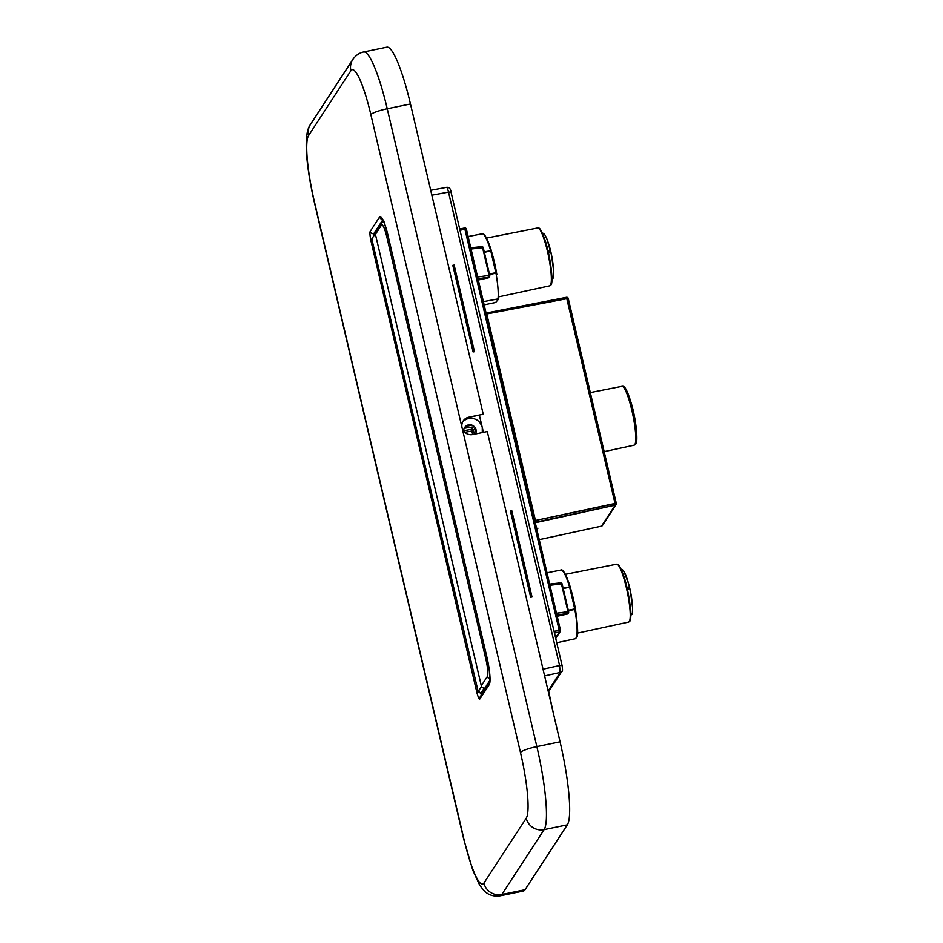 <?xml version="1.0" encoding="UTF-8"?>
<svg xmlns="http://www.w3.org/2000/svg" width="943" height="943" viewBox="0 0 943 943"><rect width="100%" height="100%" fill="white"/><g stroke="black" fill="none" stroke-linecap="round" stroke-linejoin="round"><path stroke-width="1.41" d="M464.769 432.295L471.877 431.034L471.724 429.313A1.497 1.462 -146.9 0 1 473.457 430.468L471.877 431.034L472.702 434.546M475.991 431.753L475.201 428.37M473.964 426.814L464.239 428.287M530.661 597.261L532.017 596.99L530.661 597.261L510.352 510.682L511.707 510.399L532.017 596.99M474.47 351.668L454.161 265.077L452.805 265.348L473.115 351.939L474.47 351.668L473.115 351.939M562.052 665.428L559.564 665.522L560.166 672.442L561.922 671.18M446.416 187.468C446.982 187.068 447.677 188.612 448.514 192.089L431.859 195.177M548.696 691.537L553.341 713.108M616.286 503.432L615.036 503.444L615.19 505.165L535.612 522.21L486.541 312.982L535.459 520.477L615.036 503.444L615.19 505.165A1.497 1.462 33.1 0 0 616.286 503.432L535.459 520.477L535.27 522.74L615.19 505.165L601.481 526.159A1.497 1.497 0 0 0 602.424 525.51A1.497 1.462 33.1 0 1 601.516 526.135L601.481 526.159A1.497 1.497 0 0 0 602.424 525.51A1.497 1.462 33.1 0 1 601.516 526.135L539.243 539.655L601.516 526.135L615.19 505.165A1.497 1.462 33.1 0 0 616.286 503.432M566.437 297.328L566.967 298.483L568.228 298.436L616.298 503.385A1.497 1.497 0 0 1 616.097 504.552L602.424 525.51L616.097 504.552A1.497 1.497 0 0 0 616.298 503.385L568.228 298.436A1.497 1.497 0 0 0 566.472 297.304L615.036 503.444L566.967 298.483L485.822 314.149L568.228 298.436A1.497 1.497 0 0 0 566.472 297.304L486.576 312.958L485.256 312.487L486.576 312.958L566.437 297.328M536.591 528.375L537.934 528.21L536.921 529.766L537.934 528.21L536.591 528.375M560.484 630.313L554.071 631.35L559.199 630.325L559.352 632.058L559.199 630.325L560.484 630.313A1.497 1.462 -146.9 0 1 559.352 632.058L554.46 633.024L559.352 632.058L555.592 637.833L559.352 632.058A1.497 1.462 -146.9 0 0 560.283 631.433A1.497 1.497 0 0 0 560.496 630.266L466.396 229.114L465.111 229.173L559.199 630.325L464.616 227.994L465.111 229.173L466.396 229.114A1.497 1.497 0 0 0 464.616 227.994L459.712 229.055L464.616 227.994A1.497 1.497 0 0 1 466.396 229.114L560.496 630.266A1.497 1.497 0 0 1 560.283 631.433A1.497 1.462 -146.9 0 0 560.484 630.313M563.101 588.067L570.209 586.911C564.822 569.56 561.45 569.289 560.979 570.043L547.011 572.802L560.979 570.043A35.08 5.717 -101.7 0 1 569.525 586.758L570.279 587.194L569.525 586.758A35.08 5.717 -101.7 0 0 560.979 570.043C561.45 569.289 564.822 569.56 570.209 586.923L563.101 588.067M574.841 609.414L568.417 610.734L574.841 609.414L569.655 587.23L563.207 588.538L569.655 587.23L574.735 608.907L568.299 610.239L575.371 608.883L570.279 587.194L575.371 608.883L574.841 609.414L575.43 609.178C577.941 627.012 578.33 636.454 576.597 637.515L575.171 638.765A35.08 5.717 -101.7 0 0 574.841 609.414L575.43 609.178C577.941 627.012 578.33 636.454 576.597 637.515L575.171 638.765A35.08 5.717 -101.7 0 0 574.841 609.414M498.269 299.438L495.676 302.455L484.16 304.848L495.676 302.455L498.269 299.438M484.231 251.828L491.338 250.673C485.951 233.322 482.58 233.051 482.109 233.805L468.152 236.563L482.109 233.805A35.08 5.717 -101.7 0 1 490.666 250.52L491.421 250.956L490.666 250.52A35.08 5.717 -101.7 0 0 482.109 233.805C482.58 233.051 485.951 233.322 491.338 250.673L484.231 251.828M495.971 273.175L489.547 274.496L495.971 273.175L490.784 250.979L484.348 252.3L490.784 250.979L495.877 272.668L489.441 274L496.501 272.645L491.421 250.956L496.501 272.645L495.971 273.175A35.08 5.717 -101.7 0 1 497.987 298.919A35.08 5.717 -101.7 0 0 495.971 273.175M483.417 301.63L497.987 298.919L483.417 301.63M468.317 425.222L464.628 427.592L468.317 425.222M468.53 424.904A6.306 6.141 -146.9 0 1 475.484 433.969A6.306 6.141 -146.9 0 0 468.53 424.904A6.306 6.141 -146.9 0 0 464.663 427.509A6.306 6.141 -146.9 0 1 468.53 424.904M463.697 431.128A6.306 6.141 -146.9 0 1 464.663 427.509A6.306 6.141 -146.9 0 0 463.697 431.128M463.319 420.802L467.976 418.562C475.213 417.56 479.987 420.531 482.262 427.474L482.297 432.566L482.262 427.474L483.405 432.342L479.398 415.262L482.262 427.474C479.987 420.531 475.213 417.56 467.976 418.562L463.319 420.802M375.373 233.404L371.966 238.709L372.096 240.241L478.172 691.549L481.472 686.492L375.267 233.652L371.966 238.709L373.628 236.068M477.712 690.524L480.871 693.282L484.16 688.225L486.046 687.848M478.113 691.561L480.777 693.353L482.733 692.916M481.496 246.665A1.497 0.837 83.5 0 1 481.649 246.618A1.497 0.837 83.5 0 1 482.592 247.714L483.276 247.761A1.497 1.497 0 0 0 481.649 246.618A1.497 0.837 83.5 0 1 482.592 247.714L489.099 275.45L477.629 276.971L489.099 275.45A1.497 0.837 -97.5 0 1 488.674 277.277A1.497 1.462 33.1 0 0 489.771 275.533L489.099 275.45A1.497 0.837 -97.5 0 1 488.674 277.277A1.497 1.462 33.1 0 0 489.771 275.533L489.099 275.45L482.592 247.714L483.276 247.761L489.782 275.486A1.497 1.497 0 0 1 489.582 276.653A1.497 1.497 0 0 0 489.782 275.486L483.276 247.761A1.497 1.497 0 0 0 481.649 246.618A1.497 0.837 83.5 0 0 481.496 246.665M488.321 277.82A1.497 1.462 33.1 0 0 489.217 277.207L489.582 276.653L489.217 277.207A1.497 1.462 33.1 0 1 488.321 277.82L478.03 278.68L488.674 277.277L478.337 280.012L488.285 277.855A1.497 1.497 0 0 0 489.217 277.207A1.497 1.497 0 0 1 488.285 277.855M567.179 614.058A1.497 1.462 33.1 0 0 568.087 613.445L568.44 612.891A1.497 1.462 33.1 0 0 568.641 611.771L556.488 613.209L567.969 611.689A1.497 0.837 -97.5 0 1 567.533 613.516A1.497 1.462 33.1 0 0 568.641 611.771L567.969 611.689A1.497 0.837 -97.5 0 1 567.533 613.516A1.497 1.462 33.1 0 0 568.44 612.891A1.497 1.497 0 0 0 568.653 611.736L562.146 584A1.497 1.497 0 0 0 560.519 582.857A1.497 0.837 83.5 0 1 561.462 583.965L567.969 611.689L561.462 583.965L562.146 584A1.497 1.497 0 0 0 560.519 582.857A1.497 0.837 83.5 0 1 561.462 583.965L562.146 584L568.653 611.736A1.497 1.497 0 0 1 568.44 612.891L568.087 613.445A1.497 1.462 33.1 0 1 567.179 614.058L556.889 614.919L567.533 613.516L557.207 616.25L567.144 614.093A1.497 1.497 0 0 0 568.087 613.445A1.497 1.497 0 0 1 567.144 614.093M548.472 252.983L549.757 252.712L549.38 250.968L549.757 252.712L550.205 252.017L548.472 252.983M629.064 588.255L627.331 589.222L628.627 588.951L628.215 587.218L628.627 588.951L629.064 588.055M525.015 889.744A72.081 11.74 78.3 0 1 523.341 891.052L500.132 895.85A72.081 11.74 -101.7 0 0 501.806 894.53L525.015 889.744L567.321 824.854A72.081 11.74 78.3 0 0 560.059 741.799L487.295 431.54L472.785 434.534A9.006 8.77 33.1 0 1 462.046 427.674L387.243 108.751A72.081 11.74 -101.7 0 0 363.68 51.948C359.354 52.808 355.735 55.331 352.823 59.492L310.506 124.382C302.75 134.436 306.44 167.088 314.219 201.755L463.826 839.6L472.832 870.354L479.457 884.711C483.04 889.815 485.527 892.597 486.93 893.056C487.012 893.257 492.47 897.206 500.132 895.85M363.68 51.948L386.901 47.15A72.081 11.74 78.3 0 1 410.464 103.954L483.229 414.225L468.718 417.219A9.006 8.77 33.1 0 0 462.046 427.674L536.85 746.597L560.059 741.799M483.229 414.225L468.53 417.501A9.006 8.77 33.1 0 0 463.119 421.097M483.983 688.095A3.006 2.923 -146.9 0 1 481.307 685.761L487.366 676.461A3.006 2.923 33.1 0 0 489.936 678.783M487.366 676.461A15.017 2.452 -101.7 0 0 485.857 659.157L386.748 236.622A15.017 2.452 -101.7 0 0 381.491 225.071L375.432 234.371L481.307 685.761M375.432 234.371A3.006 2.923 -146.9 0 1 375.821 232.131L381.88 222.831A3.006 2.923 -146.9 0 0 381.491 225.071M475.024 428.075L473.457 430.468L474.341 434.216M473.362 426.79L471.724 429.313L463.697 430.727M548.39 692.009L561.957 671.204C562.665 671.522 562.7 669.589 562.063 665.416L451.013 191.983L448.514 192.089L559.564 665.522L543.038 669.188M544.606 675.895L560.166 672.442L548.131 690.901M634.792 444.636A30.046 4.892 78.3 0 1 634.109 445.179L604.157 451.638L634.109 445.179A30.046 4.892 78.3 0 0 634.792 444.636A30.046 4.892 78.3 0 0 632.317 412.397A30.046 4.892 78.3 0 0 621.956 386.335A30.046 4.892 78.3 0 1 632.317 412.397A30.046 4.892 78.3 0 1 634.792 444.636M459.995 230.281L465.111 229.173L459.995 230.281M570.55 588.326A30.023 4.892 78.3 0 1 575.713 610.816A30.023 4.892 78.3 0 0 570.55 588.326M616.651 564.197A29.539 4.809 78.3 0 1 626.836 589.835A29.539 4.809 78.3 0 1 629.276 621.531A29.539 4.809 78.3 0 1 628.604 622.074L577.552 633.083L628.604 622.074A29.539 4.809 78.3 0 0 629.276 621.531A29.539 4.809 78.3 0 0 626.836 589.835A29.539 4.809 78.3 0 0 616.651 564.197L565.411 574.311L616.651 564.197C617.783 564.869 618.325 561.58 623.476 575.147C629.299 591.426 632.647 619.94 629.735 621.225L628.604 622.074L629.735 621.225C632.647 619.94 629.299 591.426 623.476 575.147C618.325 561.58 617.783 564.869 616.651 564.197M491.68 252.087A30.023 4.892 78.3 0 1 496.843 274.578A30.023 4.892 78.3 0 0 491.68 252.087M537.781 227.958A29.539 4.809 78.3 0 1 547.966 253.596A29.539 4.809 78.3 0 1 550.417 285.293A29.539 4.809 78.3 0 1 549.734 285.835L498.694 296.845L549.734 285.835A29.539 4.809 78.3 0 0 550.417 285.293A29.539 4.809 78.3 0 0 547.966 253.596A29.539 4.809 78.3 0 0 537.781 227.958L486.553 238.072L537.781 227.958C538.924 228.63 539.467 225.33 544.618 238.897C550.429 255.176 553.789 283.702 550.865 284.986L549.734 285.835L550.865 284.986C553.789 283.702 550.429 255.176 544.618 238.897C539.467 225.33 538.924 228.63 537.781 227.958M471.158 425.281L465.665 426.484L471.17 425.293M470.687 425.187L466.09 426.165L470.687 425.187M549.934 585.261L561.462 583.965L549.934 585.261M471.076 249.023L482.592 247.714L471.076 249.023M552.079 279.552L552.527 278.48L552.079 279.552M483.912 883.096L526.218 818.206A57.063 9.3 -101.7 0 0 520.465 752.467L370.858 114.61A57.063 9.3 -101.7 0 0 350.89 70.69L308.573 135.58A57.063 9.3 -101.7 0 0 314.325 201.319L463.932 839.176A57.063 9.3 -101.7 0 0 483.912 883.096A15.017 14.617 33.1 0 0 501.806 894.53L544.111 829.64L567.321 824.854M526.218 818.206A15.017 14.617 33.1 0 0 544.111 829.64A72.081 11.74 -101.7 0 0 536.85 746.597A15.017 2.405 -13.2 0 0 520.465 752.467M308.573 135.58A15.017 14.617 -146.9 0 1 310.506 124.382M350.89 70.69A15.017 14.617 -146.9 0 1 352.823 59.492M370.858 114.61A15.017 2.405 -13.2 0 1 387.243 108.751L410.464 103.954M476.757 691.962L371.153 241.726A9.006 1.473 78.3 0 1 370.245 231.341L379.605 216.984A24.023 3.913 78.3 0 1 388.009 235.479L486.847 656.858A24.023 3.913 78.3 0 1 489.264 684.547A3.006 2.923 -146.9 0 1 489.606 682.378L480.293 696.665A3.006 2.923 -146.9 0 0 479.904 698.904A9.006 1.473 78.3 0 1 476.757 691.962L477.971 691.349M489.264 684.547L479.904 698.904M486.847 656.858L486.824 656.953C489.57 669.99 490.501 678.477 489.594 682.402L489.653 682.308M379.605 216.984A3.006 2.923 33.1 0 0 382.54 219.33M370.245 231.341A3.006 2.923 33.1 0 0 373.817 233.628L382.823 219.825M371.153 241.726L372.308 241.125M373.676 235.998A6.012 0.978 78.3 0 1 373.817 233.628L375.385 233.31M481.413 694.944A6.012 0.978 78.3 0 1 480.741 693.353M484.879 688.06L489.9 680.363M485.857 659.157L487.177 658.509M386.748 236.622L388.08 235.974M451.013 191.983C450.589 188.588 449.104 187.044 446.558 187.351L430.703 190.297M635.7 444.012L634.109 445.179L635.7 444.012C638.069 443.387 636.725 422.629 631.881 405.36C625.763 384.402 623.441 386.312 621.956 386.335L590.306 392.583L621.956 386.335C623.441 386.312 625.763 384.402 631.881 405.36C636.725 422.629 638.069 443.387 635.7 444.012M539.243 539.679L601.481 526.159L539.243 539.679M555.733 638.423L560.283 631.433L555.733 638.423M575.171 638.765L556.735 642.737L575.171 638.765M482.698 692.975L480.789 693.341M470.793 247.844L481.649 246.618L470.793 247.844M549.663 584.082L560.519 582.857L549.663 584.082M548.072 251.239L549.368 250.968L550.134 252.453L549.368 250.968L548.072 251.239M544.889 234.913L546.975 239.098L551.561 255.294L553.765 271.879L552.928 278.22C554.873 278.527 553.341 258.134 548.85 244.532C544.748 231.542 542.508 233.263 542.531 233.392L542.496 233.381M551.95 278.963L552.928 278.22L551.95 278.963M626.93 587.477L628.238 587.206L628.993 588.703L628.238 587.206L626.93 587.477M623.759 571.163L628.486 583.411L630.419 591.532L632.623 608.117L632.364 612.879L630.808 615.201L631.798 614.459C633.519 614.706 632.541 597.06 628.486 583.411C624.231 568.193 621.201 569.124 621.402 569.631L621.354 569.631M382.469 218.811L381.998 218.564C382.941 218.823 384.944 224.493 387.986 235.561L486.824 656.953M384.143 221.251L381.88 222.831"/></g></svg>
